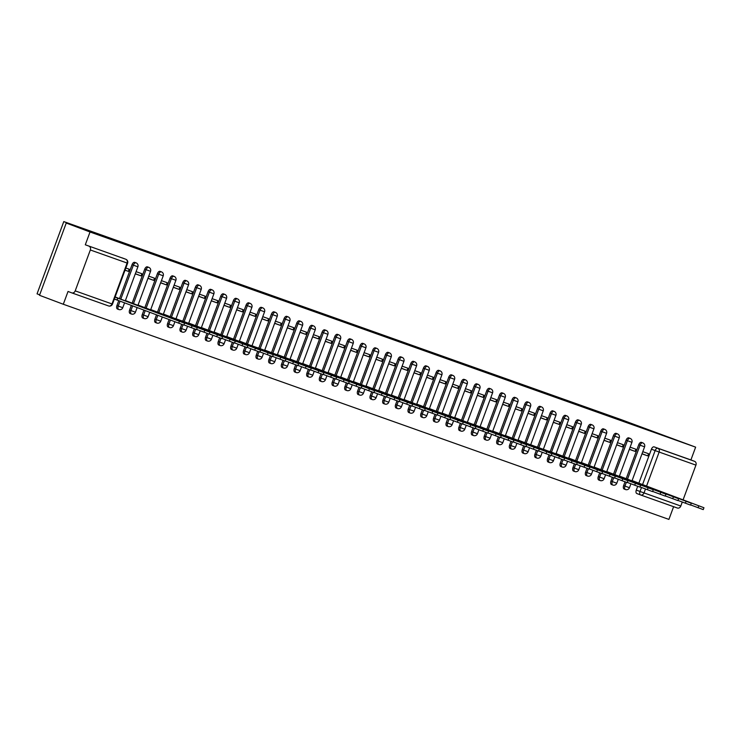 <?xml version="1.0" encoding="UTF-8"?>
<svg xmlns="http://www.w3.org/2000/svg" width="741" height="741" viewBox="0 0 741 741"><rect width="100%" height="100%" fill="white"/><g stroke="black" fill="none" stroke-linecap="round" stroke-linejoin="round"><path stroke-width="1.11" d="M343.704 321.344L365.961 329.736L343.704 321.344M669.003 437.505L683.452 442.766L669.003 437.505M88.577 231.285L103.018 236.555L88.577 231.285M625.024 481.817L623.635 485.587A3.084 1.723 110.6 0 0 624.172 489.041A3.084 1.723 110.6 0 0 624.181 489.051M612.353 477.315L610.964 481.085A3.084 1.723 110.6 0 0 611.501 484.54A3.084 1.723 110.6 0 0 611.52 484.549M599.691 472.823L598.293 476.583A3.084 1.723 110.6 0 0 598.83 480.038A3.084 1.723 110.6 0 0 598.848 480.048M587.02 468.321L585.631 472.082A3.084 1.723 110.6 0 0 586.168 475.546A3.084 1.723 110.6 0 0 586.187 475.546L587.483 476.037A3.084 1.723 -69.4 0 1 586.946 472.573L588.345 468.803M574.349 463.82L572.96 467.58A3.084 1.723 110.6 0 0 573.497 471.044A3.084 1.723 110.6 0 0 573.515 471.044M561.687 459.318L560.298 463.079A3.084 1.723 110.6 0 0 560.835 466.543A3.084 1.723 110.6 0 0 560.844 466.552L562.15 467.034A3.084 1.723 -69.4 0 1 561.613 463.579L563.003 459.8M549.016 454.817L547.627 458.577A3.084 1.723 110.6 0 0 548.164 462.041A3.084 1.723 110.6 0 0 548.183 462.051M536.354 450.315L534.956 454.076A3.084 1.723 110.6 0 0 535.493 457.54A3.084 1.723 110.6 0 0 535.511 457.549M523.683 445.813L522.294 449.583A3.084 1.723 110.6 0 0 522.831 453.038A3.084 1.723 110.6 0 0 522.85 453.047M511.012 441.312L509.623 445.082A3.084 1.723 110.6 0 0 510.16 448.537A3.084 1.723 110.6 0 0 510.178 448.546L511.475 449.037A3.084 1.723 -69.4 0 1 511.475 449.037A3.084 1.723 -69.4 0 1 510.938 445.573L512.337 441.793M498.35 436.82L496.952 440.58A3.084 1.723 110.6 0 0 497.498 444.035A3.084 1.723 110.6 0 0 497.507 444.044L498.813 444.535A3.084 1.723 -69.4 0 1 498.813 444.535A3.084 1.723 -69.4 0 1 498.267 441.071L499.666 437.292M485.679 432.318L484.29 436.079A3.084 1.723 110.6 0 0 484.827 439.543A3.084 1.723 110.6 0 0 484.846 439.543L486.142 440.034A3.084 1.723 -69.4 0 1 485.605 436.569L487.004 432.8M473.017 427.816L471.619 431.577A3.084 1.723 110.6 0 0 472.156 435.041A3.084 1.723 110.6 0 0 472.174 435.041L473.471 435.532A3.084 1.723 -69.4 0 1 472.934 432.077L474.333 428.298M460.346 423.315L458.957 427.075A3.084 1.723 110.6 0 0 459.494 430.54A3.084 1.723 110.6 0 0 459.513 430.54L460.809 431.03A3.084 1.723 -69.4 0 1 460.809 431.03A3.084 1.723 -69.4 0 1 460.272 427.576L461.662 423.796M447.675 418.813L446.286 422.574A3.084 1.723 110.6 0 0 446.823 426.038A3.084 1.723 110.6 0 0 446.842 426.047L448.138 426.529A3.084 1.723 -69.4 0 1 447.601 423.074L449 419.295M435.013 414.312L433.615 418.072A3.084 1.723 110.6 0 0 434.152 421.536A3.084 1.723 110.6 0 0 434.17 421.546M422.342 409.81L420.953 413.58A3.084 1.723 110.6 0 0 421.49 417.035A3.084 1.723 110.6 0 0 421.509 417.044L422.805 417.535A3.084 1.723 -69.4 0 1 422.268 414.071L423.667 410.292M409.671 405.308L408.282 409.078A3.084 1.723 110.6 0 0 408.819 412.533A3.084 1.723 110.6 0 0 408.837 412.542M397.009 400.816L395.62 404.577A3.084 1.723 110.6 0 0 396.157 408.032A3.084 1.723 110.6 0 0 396.166 408.041M384.338 396.315L382.949 400.075A3.084 1.723 110.6 0 0 383.486 403.539A3.084 1.723 110.6 0 0 383.505 403.539M371.676 391.813L370.278 395.574A3.084 1.723 110.6 0 0 370.815 399.038A3.084 1.723 110.6 0 0 370.833 399.038L372.13 399.529A3.084 1.723 -69.4 0 1 371.593 396.074L372.992 392.295M359.005 387.311L357.616 391.072A3.084 1.723 110.6 0 0 358.153 394.536A3.084 1.723 110.6 0 0 358.172 394.536M346.334 382.81L344.945 386.57A3.084 1.723 110.6 0 0 345.482 390.035A3.084 1.723 110.6 0 0 345.501 390.044L346.797 390.526A3.084 1.723 -69.4 0 1 346.26 387.071L347.659 383.292M333.672 378.308L332.283 382.069A3.084 1.723 110.6 0 0 332.82 385.533A3.084 1.723 110.6 0 0 332.829 385.542M321.001 373.807L319.612 377.577A3.084 1.723 110.6 0 0 320.149 381.031A3.084 1.723 110.6 0 0 320.168 381.041M308.339 369.305L306.941 373.075A3.084 1.723 110.6 0 0 307.478 376.53A3.084 1.723 110.6 0 0 307.496 376.539M295.668 364.813L294.279 368.573A3.084 1.723 110.6 0 0 294.816 372.028A3.084 1.723 110.6 0 0 294.835 372.038L296.131 372.528A3.084 1.723 -69.4 0 1 295.594 369.064L296.993 365.285M282.997 360.311L281.608 364.072A3.084 1.723 110.6 0 0 282.145 367.536A3.084 1.723 110.6 0 0 282.164 367.536M270.335 355.81L268.937 359.57A3.084 1.723 110.6 0 0 269.483 363.034A3.084 1.723 110.6 0 0 269.492 363.034L270.798 363.525A3.084 1.723 -69.4 0 1 270.252 360.061L271.651 356.291M257.664 351.308L256.275 355.069A3.084 1.723 110.6 0 0 256.812 358.533A3.084 1.723 110.6 0 0 256.831 358.533M245.002 346.807L243.604 350.567A3.084 1.723 110.6 0 0 244.141 354.031A3.084 1.723 110.6 0 0 244.16 354.041M232.331 342.305L230.942 346.066A3.084 1.723 110.6 0 0 231.479 349.53A3.084 1.723 110.6 0 0 231.498 349.539M219.66 337.803L218.271 341.573A3.084 1.723 110.6 0 0 218.808 345.028A3.084 1.723 110.6 0 0 218.827 345.037L220.123 345.528A3.084 1.723 -69.4 0 1 220.123 345.528A3.084 1.723 -69.4 0 1 219.586 342.064L220.985 338.285M206.998 333.302L205.6 337.072A3.084 1.723 110.6 0 0 206.137 340.527A3.084 1.723 110.6 0 0 206.155 340.536L207.452 341.027A3.084 1.723 -69.4 0 1 206.915 337.563L208.314 333.783M194.327 328.809L192.938 332.57A3.084 1.723 110.6 0 0 193.475 336.025A3.084 1.723 110.6 0 0 193.494 336.034L194.79 336.525A3.084 1.723 -69.4 0 1 194.253 333.061L195.652 329.282M181.656 324.308L180.267 328.068A3.084 1.723 110.6 0 0 180.804 331.533A3.084 1.723 110.6 0 0 180.823 331.533L182.119 332.024A3.084 1.723 -69.4 0 1 181.582 328.559L182.981 324.79M169.078 319.584L167.605 323.567A3.084 1.723 110.6 0 0 168.142 327.031A3.084 1.723 110.6 0 0 168.151 327.031L169.457 327.522A3.084 1.723 -69.4 0 1 169.457 327.522A3.084 1.723 -69.4 0 1 168.92 324.058L170.393 320.075M156.499 314.842L154.934 319.065A3.084 1.723 110.6 0 0 155.471 322.53A3.084 1.723 110.6 0 0 155.49 322.53L156.786 323.02A3.084 1.723 -69.4 0 1 156.249 319.566L157.814 315.342M143.911 310.108L142.263 314.564A3.084 1.723 110.6 0 0 142.8 318.028A3.084 1.723 110.6 0 0 142.818 318.037M131.333 305.366L129.601 310.062A3.084 1.723 110.6 0 0 130.138 313.526A3.084 1.723 110.6 0 0 130.157 313.536L131.453 314.027A3.084 1.723 -69.4 0 1 130.916 310.562L132.648 305.866M118.755 300.633L116.93 305.57A3.084 1.723 110.6 0 0 117.467 309.025A3.084 1.723 110.6 0 0 117.486 309.034M387.441 337.044L369.518 330.505L387.441 337.044M75.202 290.87L111.984 303.94L127.109 263.036L90.328 249.976L75.202 290.87A3.084 2.556 -70.4 0 1 71.775 292.871A3.084 2.556 -70.4 0 1 71.738 292.862L68.033 291.463L63.3 304.255L39.514 295.298L66.245 223.032L90.439 231.637L63.782 221.596L620.986 419.554L695.632 447.147L90.032 231.998L85.298 244.789L125.794 259.248A3.084 1.723 -69.4 0 1 125.813 259.257L122.098 257.859A3.084 1.723 -69.4 0 1 122.098 257.859A3.084 1.723 -69.4 0 1 122.117 257.868M66.245 223.032L90.032 231.998M356.347 325.845L378.095 334.043L356.31 325.957M357.366 326.188L390.488 338.452L357.366 326.188M645.485 489.004L644.022 492.96A3.084 2.556 109.6 0 1 640.595 494.96A3.084 2.556 109.6 0 1 640.557 494.942A3.084 1.723 -69.4 0 1 640.539 494.942L636.852 493.552A3.084 1.723 -69.4 0 1 636.834 493.543A3.084 1.723 -69.4 0 1 636.297 490.079L637.686 486.318M638.853 483.169L651.432 449.185L655.137 450.584A3.084 1.723 -69.4 0 1 657.823 448.268L694.613 461.337A3.084 2.556 109.6 0 1 695.929 465.126L683.082 499.86M63.3 304.255L668.91 519.404L673.615 506.687M39.681 294.844L37.05 293.853L63.782 221.596M682.276 502.046L680.803 506.029A3.084 2.556 109.6 0 1 677.385 508.03A3.084 2.556 109.6 0 1 677.348 508.011L640.632 494.969M695.632 447.147L690.908 459.939L694.613 461.337M90.328 249.976A3.084 2.556 -70.4 0 0 89.003 246.179M114.346 299.086L117.689 300.281L114.364 299.021M118.44 298.252L115.142 296.919M125.034 270.187L128.388 271.373L125.053 270.122M128.388 271.373L129.184 269.205L125.831 268.02M131.111 302.754L125.405 300.559M135.297 273.827L141.049 275.874L135.334 273.716M141.049 275.874L141.855 273.707L136.094 271.66M143.773 307.256L138.067 305.06M147.959 278.329L153.72 280.376L147.996 278.218M153.72 280.376L154.517 278.208L148.765 276.161M156.444 311.757L150.738 309.562M160.63 282.83L166.392 284.877L160.667 282.719M166.392 284.877L167.188 282.71L161.427 280.663M169.115 316.259L163.409 314.064M173.292 287.332L179.053 289.379L173.338 287.221M179.053 289.379L179.859 287.212L174.098 285.165M181.777 320.76L247.92 345.723L176.006 318.741M185.963 291.834L191.724 293.871L186 291.722M191.724 293.871L192.521 291.704L186.769 289.666M194.448 325.253L188.742 323.067M198.634 296.326L204.386 298.373L198.671 296.224M204.386 298.373L205.192 296.205L199.431 294.158M207.109 329.754L201.404 327.568M211.296 300.827L217.057 302.874L211.333 300.726M217.057 302.874L217.863 300.707L212.102 298.66M219.781 334.256L214.075 332.07M223.967 305.329L229.729 307.376L224.004 305.227M229.729 307.376L230.525 305.209L224.764 303.162M232.452 338.757L226.746 336.562M236.629 309.831L242.39 311.878L236.675 309.719M242.39 311.878L243.196 309.71L237.435 307.663M245.114 343.259L239.408 341.064M249.3 314.332L255.061 316.379L249.337 314.221M255.061 316.379L255.858 314.212L250.106 312.165M257.785 347.761L323.928 372.723L252.014 345.741M261.971 318.834L267.723 320.881L262.008 318.723M267.723 320.881L268.529 318.713L262.768 316.666M270.456 352.262L264.75 350.067M274.633 323.335L280.394 325.382L274.679 323.224M280.394 325.382L281.2 323.215L275.439 321.168M283.118 356.764L277.412 354.569M287.304 327.837L293.065 329.875L287.341 327.726M293.065 329.875L293.862 327.707L288.101 325.67M295.789 361.256L290.083 359.07M299.966 332.329L305.727 334.376L300.012 332.227M305.727 334.376L306.533 332.209L300.772 330.162M308.451 365.758L302.745 363.572M312.637 336.831L318.398 338.878L312.674 336.729M318.398 338.878L319.195 336.71L313.443 334.663M321.122 370.259L315.416 368.073M325.308 341.332L331.06 343.379L325.345 341.231M331.06 343.379L331.866 341.212L326.105 339.165M333.793 374.761L328.087 372.575M337.97 345.834L343.731 347.881L338.016 345.723M343.731 347.881L344.537 345.714L338.776 343.667M346.455 379.262L340.749 377.067M350.641 350.336L356.402 352.383L350.678 350.224M356.402 352.383L357.199 350.215L351.438 348.168M359.126 383.764L353.42 381.569M363.312 354.837L369.064 356.884L363.349 354.726M369.064 356.884L369.87 354.717L364.109 352.67M371.787 388.265L366.082 386.07M375.974 359.339L381.735 361.386L376.011 359.228M381.735 361.386L382.532 359.218L376.78 357.171M384.459 392.767L378.753 390.572M388.645 363.84L394.407 365.878L388.682 363.729M394.407 365.878L395.203 363.711L389.442 361.673M397.13 397.259L391.424 395.073M401.307 368.333L407.068 370.38L401.353 368.231M407.068 370.38L407.874 368.212L402.113 366.165M409.792 401.761L404.086 399.575M413.978 372.834L419.739 374.881L414.015 372.732M419.739 374.881L420.536 372.714L414.784 370.667M422.463 406.263L416.757 404.077M426.649 377.336L432.401 379.383L426.686 377.234M432.401 379.383L433.207 377.215L427.446 375.168M435.124 410.764L429.419 408.578M439.311 381.837L445.072 383.884L439.348 381.726M445.072 383.884L445.878 381.717L440.117 379.67M447.796 415.266L442.09 413.07M451.982 386.339L457.743 388.386L452.019 386.228M457.743 388.386L458.54 386.218L452.779 384.171M460.467 419.767L454.761 417.572M464.644 390.84L470.405 392.887L464.69 390.729M470.405 392.887L471.211 390.72L465.45 388.673M473.129 424.269L539.272 449.231L467.358 422.25M477.315 395.342L483.076 397.389L477.352 395.231M483.076 397.389L483.873 395.222L478.121 393.175M485.8 428.77L480.094 426.575M489.986 399.844L495.738 401.891L490.023 399.732M495.738 401.891L496.544 399.714L490.783 397.676M498.471 433.263L492.765 431.077M502.648 404.336L508.409 406.383L502.694 404.234M508.409 406.383L509.215 404.215L503.454 402.168M511.133 437.764L505.427 435.578M515.319 408.837L521.08 410.885L515.356 408.736M521.08 410.885L521.877 408.717L516.116 406.67M523.804 442.266L518.098 440.08M527.981 413.339L533.742 415.386L528.027 413.237M533.742 415.386L534.548 413.219L528.787 411.172M536.465 446.767L602.609 471.73L530.695 444.748M540.652 417.841L546.413 419.888L540.689 417.729M546.413 419.888L547.21 417.72L541.458 415.673M549.137 451.269L615.28 476.231L543.366 449.25M553.323 422.342L559.075 424.389L553.36 422.231M559.075 424.389L559.881 422.222L554.12 420.175M561.808 455.771L556.102 453.575M565.985 426.844L571.746 428.891L566.031 426.733M571.746 428.891L572.552 426.723L566.791 424.676M574.47 460.272L568.764 458.077M578.656 431.345L584.417 433.392L578.693 431.234M584.417 433.392L585.214 431.225L579.453 429.178M587.141 464.774L581.435 462.579M591.327 435.847L597.079 437.894L591.364 435.736M597.079 437.894L597.885 435.717L592.124 433.68M599.802 469.266L594.097 467.08M603.989 440.339L609.75 442.386L604.026 440.237M609.75 442.386L610.547 440.219L604.795 438.172M612.474 473.768L606.768 471.582M616.66 444.841L622.421 446.888L616.697 444.739M622.421 446.888L623.218 444.72L617.457 442.673M625.145 478.269L619.439 476.083M629.322 449.342L635.083 451.389L629.368 449.241M635.083 451.389L635.889 449.222L630.128 447.175M626.191 478.667L638.761 444.683L640.076 445.184A3.084 1.723 -69.4 0 1 642.78 442.877L641.474 442.377A3.084 1.723 110.6 0 0 638.761 444.683M613.52 474.166L626.089 440.182L627.405 440.682A3.084 1.723 -69.4 0 1 630.119 438.376L628.803 437.875A3.084 1.723 110.6 0 0 626.089 440.182M600.858 469.664L613.428 435.68L614.743 436.18A3.084 1.723 -69.4 0 1 617.448 433.874L616.132 433.374A3.084 1.723 110.6 0 0 613.428 435.68M588.187 465.163L600.756 431.179L602.072 431.679A3.084 1.723 -69.4 0 1 604.786 429.372L603.47 428.872A3.084 1.723 110.6 0 0 600.756 431.179M575.516 460.661L588.085 426.686L589.401 427.177A3.084 1.723 -69.4 0 1 592.115 424.871L590.799 424.38A3.084 1.723 110.6 0 0 588.085 426.686M562.854 456.16L575.424 422.185L576.739 422.676A3.084 1.723 -69.4 0 1 579.443 420.369L578.128 419.878A3.084 1.723 110.6 0 0 575.424 422.185M550.183 451.667L562.752 417.683L564.068 418.174A3.084 1.723 -69.4 0 1 566.782 415.868L565.466 415.377A3.084 1.723 110.6 0 0 562.752 417.683M537.521 447.166L550.091 413.182L551.406 413.673A3.084 1.723 -69.4 0 1 554.111 411.366L552.795 410.875A3.084 1.723 110.6 0 0 550.091 413.182M524.85 442.664L537.42 408.68L538.735 409.18A3.084 1.723 -69.4 0 1 541.449 406.874L540.133 406.374A3.084 1.723 110.6 0 0 537.42 408.68M512.179 438.163L524.748 404.178L526.064 404.679A3.084 1.723 -69.4 0 1 528.778 402.372L527.462 401.872A3.084 1.723 110.6 0 0 524.748 404.178M499.517 433.661L512.087 399.677L513.402 400.177A3.084 1.723 -69.4 0 1 516.107 397.871L514.791 397.371A3.084 1.723 110.6 0 0 512.087 399.677M486.846 429.159L499.415 395.175L500.731 395.675A3.084 1.723 -69.4 0 1 503.445 393.369L502.129 392.869A3.084 1.723 110.6 0 0 499.415 395.175M474.175 424.658L486.754 390.683L488.069 391.174A3.084 1.723 -69.4 0 1 490.774 388.868L489.458 388.377A3.084 1.723 110.6 0 0 486.754 390.683M461.513 420.156L474.083 386.181L475.398 386.672A3.084 1.723 -69.4 0 1 478.112 384.366L476.796 383.875A3.084 1.723 110.6 0 0 474.083 386.181M448.842 415.664L461.411 381.68L462.727 382.171A3.084 1.723 -69.4 0 1 465.441 379.864L464.125 379.373A3.084 1.723 110.6 0 0 461.411 381.68M436.18 411.162L448.75 377.178L450.065 377.669A3.084 1.723 -69.4 0 1 452.77 375.363L451.454 374.872A3.084 1.723 110.6 0 0 448.75 377.178M423.509 406.661L436.079 372.677L437.394 373.177A3.084 1.723 -69.4 0 1 440.108 370.861L438.792 370.37A3.084 1.723 110.6 0 0 436.079 372.677M410.838 402.159L423.417 368.175L424.723 368.675A3.084 1.723 -69.4 0 1 427.437 366.369L426.121 365.869A3.084 1.723 110.6 0 0 423.417 368.175M398.176 397.658L410.746 363.674L412.061 364.174A3.084 1.723 -69.4 0 1 414.765 361.867L413.459 361.367A3.084 1.723 110.6 0 0 410.746 363.674M385.505 393.156L398.074 359.172L399.39 359.672A3.084 1.723 -69.4 0 1 402.104 357.366L400.788 356.866A3.084 1.723 110.6 0 0 398.074 359.172M372.843 388.655L385.413 354.68L386.728 355.171A3.084 1.723 -69.4 0 1 389.433 352.864L388.117 352.373A3.084 1.723 110.6 0 0 385.413 354.68M360.172 384.153L372.742 350.178L374.057 350.669A3.084 1.723 -69.4 0 1 376.771 348.363L375.455 347.872A3.084 1.723 110.6 0 0 372.742 350.178M347.501 379.661L360.07 345.676L361.386 346.167A3.084 1.723 -69.4 0 1 364.1 343.861L362.784 343.37A3.084 1.723 110.6 0 0 360.07 345.676M334.839 375.159L347.409 341.175L348.724 341.666A3.084 1.723 -69.4 0 1 351.429 339.359L350.113 338.869A3.084 1.723 110.6 0 0 347.409 341.175M322.168 370.657L334.737 336.673L336.053 337.174A3.084 1.723 -69.4 0 1 338.767 334.858L337.451 334.367A3.084 1.723 110.6 0 0 334.737 336.673M309.506 366.156L322.076 332.172L323.391 332.672A3.084 1.723 -69.4 0 1 326.096 330.366L324.78 329.865A3.084 1.723 110.6 0 0 322.076 332.172M296.835 361.654L309.405 327.67L310.72 328.17A3.084 1.723 -69.4 0 1 313.434 325.864L312.118 325.364A3.084 1.723 110.6 0 0 309.405 327.67M284.164 357.153L296.733 323.169L298.049 323.669A3.084 1.723 -69.4 0 1 300.763 321.362L299.447 320.862A3.084 1.723 110.6 0 0 296.733 323.169M271.502 352.651L284.072 318.676L285.387 319.167A3.084 1.723 -69.4 0 1 288.092 316.861L286.776 316.37A3.084 1.723 110.6 0 0 284.072 318.676M258.831 348.15L271.401 314.175L272.716 314.666A3.084 1.723 -69.4 0 1 275.43 312.359L274.114 311.868A3.084 1.723 110.6 0 0 271.401 314.175M246.16 343.657L258.739 309.673L260.054 310.164A3.084 1.723 -69.4 0 1 262.759 307.858L261.443 307.367A3.084 1.723 110.6 0 0 258.739 309.673M233.498 339.156L246.068 305.172L247.383 305.663A3.084 1.723 -69.4 0 1 250.097 303.356L248.781 302.865A3.084 1.723 110.6 0 0 246.068 305.172M220.827 334.654L233.396 300.67L234.712 301.17A3.084 1.723 -69.4 0 1 237.426 298.855L236.11 298.364A3.084 1.723 110.6 0 0 233.396 300.67M208.165 330.153L220.735 296.168L222.05 296.669A3.084 1.723 -69.4 0 1 224.755 294.362L223.439 293.862A3.084 1.723 110.6 0 0 220.735 296.168M195.494 325.651L208.064 291.667L209.379 292.167A3.084 1.723 -69.4 0 1 212.093 289.861L210.777 289.361A3.084 1.723 110.6 0 0 208.064 291.667M182.823 321.149L195.402 287.165L196.708 287.665A3.084 1.723 -69.4 0 1 199.422 285.359L198.106 284.859A3.084 1.723 110.6 0 0 195.402 287.165M170.161 316.648L182.731 282.673L184.046 283.164A3.084 1.723 -69.4 0 1 186.751 280.858L185.445 280.367A3.084 1.723 110.6 0 0 182.731 282.673M157.49 312.146L170.059 278.171L171.375 278.662A3.084 1.723 -69.4 0 1 174.089 276.356L172.773 275.865A3.084 1.723 110.6 0 0 170.059 278.171M144.828 307.654L157.398 273.67L158.713 274.161A3.084 1.723 -69.4 0 1 161.418 271.854L160.102 271.363A3.084 1.723 110.6 0 0 157.398 273.67M132.157 303.152L144.727 269.168L146.042 269.659A3.084 1.723 -69.4 0 1 148.756 267.353L147.44 266.862A3.084 1.723 110.6 0 0 144.727 269.168M119.486 298.651L132.055 264.667L133.371 265.167A3.084 1.723 -69.4 0 1 136.085 262.851L134.769 262.36A3.084 1.723 110.6 0 0 132.055 264.667M641.993 453.844L647.754 455.891L648.551 453.724L642.799 451.677M637.806 482.771L632.101 480.585M647.754 455.891L642.03 453.733M690.908 459.939L654.118 446.869A3.084 1.723 110.6 0 0 651.432 449.185M85.298 244.789L125.794 259.248A3.084 2.556 -70.4 0 1 127.109 263.036L127.609 263.212A3.084 3.084 0 0 0 125.813 259.257M347.492 322.715L369.62 330.986L347.492 322.715M366.795 329.634L360.867 327.476L366.795 329.634M115.068 297.132L184.583 323.215L115.114 297.002M184.583 323.215L183.888 325.095L114.373 299.012M117.124 300.012L117.819 298.141M125.34 300.735L197.254 327.717L125.386 300.605M197.254 327.717L196.56 329.597L183.953 324.919M138.011 305.236L209.916 332.218L138.058 305.097M209.916 332.218L209.221 334.098L196.624 329.412M150.673 309.738L222.587 336.72L150.729 309.599M222.587 336.72L221.892 338.6L209.286 333.913M163.344 314.24L235.249 341.221L163.391 314.101M235.249 341.221L234.554 343.102L221.957 338.415M247.92 345.723L247.225 347.603L234.628 342.916M188.677 323.243L260.591 350.224L188.723 323.104M260.591 350.224L259.896 352.105L247.29 347.418M201.348 327.735L273.253 354.726L201.395 327.605M273.253 354.726L272.558 356.597L259.961 351.919M214.01 332.237L285.924 359.218L214.066 332.107M285.924 359.218L285.229 361.099L272.623 356.421M226.681 336.738L298.586 363.72L226.727 336.609M298.586 363.72L297.891 365.6L285.294 360.923M239.343 341.24L311.257 368.221L239.399 341.101M311.257 368.221L310.562 370.102L297.965 365.415M323.928 372.723L323.233 374.603L310.627 369.916M264.685 350.243L336.59 377.225L264.732 350.104M336.59 377.225L335.895 379.105L323.298 374.418M277.347 354.744L349.261 381.726L277.403 354.606M349.261 381.726L348.566 383.606L335.969 378.92M290.018 359.246L361.923 386.228L290.064 359.107M361.923 386.228L361.228 388.108L348.631 383.421M302.68 363.738L374.594 390.729L302.736 363.609M374.594 390.729L373.899 392.6L361.302 387.923M315.351 368.24L387.265 395.222L315.397 368.11M387.265 395.222L386.57 397.102L373.964 392.424M328.022 372.742L399.927 399.723L328.068 372.612M399.927 399.723L399.232 401.603L386.635 396.926M340.684 377.243L412.598 404.225L340.74 377.104M412.598 404.225L411.903 406.105L399.306 401.418M353.355 381.745L425.269 408.726L353.401 381.606M425.269 408.726L424.574 410.607L411.968 405.92M366.026 386.246L437.931 413.228L366.073 386.107M437.931 413.228L437.236 415.108L424.639 410.421M378.688 390.748L450.602 417.729L378.744 390.609M450.602 417.729L449.907 419.61L437.301 414.923M391.359 395.249L463.264 422.231L391.405 395.11M463.264 422.231L462.569 424.111L449.972 419.425M404.021 399.742L475.935 426.733L404.077 399.612M475.935 426.733L475.24 428.604L462.643 423.926M416.692 404.243L488.606 431.225L416.738 404.114M488.606 431.225L487.911 433.105L475.305 428.428M429.363 408.745L501.268 435.727L429.41 408.615M501.268 435.727L500.573 437.607L487.976 432.929M442.025 413.246L513.939 440.228L442.081 413.108M513.939 440.228L513.244 442.108L500.638 437.422M454.696 417.748L526.601 444.73L454.742 417.609M526.601 444.73L525.906 446.61L513.309 441.923M539.272 449.231L538.577 451.112L525.98 446.425M480.029 426.751L551.943 453.733L480.075 426.612M551.943 453.733L551.248 455.613L538.642 450.926M492.7 431.253L564.605 458.234L492.746 431.114M564.605 458.234L563.91 460.115L551.313 455.428M505.362 435.745L577.276 462.736L505.418 435.615M577.276 462.736L576.581 464.607L563.984 459.929M518.033 440.247L589.938 467.228L518.079 440.117M589.938 467.228L589.243 469.109L576.646 464.431M602.609 471.73L601.914 473.61L589.317 468.933M615.28 476.231L614.585 478.112L601.979 473.425M556.037 453.751L627.942 480.733L556.083 453.612M627.942 480.733L627.247 482.613L614.65 477.926M568.699 458.253L640.613 485.235L568.755 458.114M640.613 485.235L639.918 487.115L627.321 482.428M581.37 462.755L653.284 489.736L581.416 462.616M653.284 489.736L652.589 491.616L639.983 486.93M594.041 467.256L665.946 494.238L594.087 467.117M665.946 494.238L665.251 496.118L652.654 491.431M606.703 471.748L678.617 498.739L606.759 471.619M678.617 498.739L677.922 500.61L665.316 495.933M619.374 476.25L691.279 503.232L619.42 476.12M691.279 503.232L690.584 505.112L677.987 500.434M632.036 480.752L703.95 507.733L632.092 480.622M703.95 507.733L703.255 509.613L690.658 504.936M624.172 489.041L625.487 489.542A3.084 1.723 -69.4 0 1 625.487 489.542A3.084 1.723 -69.4 0 1 624.95 486.077L626.34 482.298M623.635 485.587L629.461 487.726L630.915 483.79M612.835 485.04A3.084 1.723 -69.4 0 1 612.816 485.04A3.084 1.723 -69.4 0 1 612.279 481.576L613.678 477.797M610.964 481.085L616.79 483.225L618.253 479.288M598.83 480.038L600.145 480.538A3.084 1.723 -69.4 0 1 600.145 480.538A3.084 1.723 -69.4 0 1 599.608 477.074L601.007 473.295M598.293 476.583L604.128 478.723L605.582 474.786M587.502 476.046A3.084 1.723 -69.4 0 1 587.483 476.037A3.084 3.084 0 0 0 591.457 474.221L585.631 472.082M573.497 471.044L574.812 471.535A3.084 1.723 -69.4 0 1 574.812 471.535A3.084 1.723 -69.4 0 1 574.275 468.08L575.674 464.301M572.96 467.58L578.795 469.72L580.249 465.783M562.16 467.043A3.084 1.723 -69.4 0 1 562.15 467.034A3.084 3.084 0 0 0 566.124 465.218L560.298 463.079M548.164 462.041L549.479 462.532A3.084 1.723 -69.4 0 1 549.479 462.532A3.084 1.723 -69.4 0 1 548.942 459.077L550.341 455.298M547.627 458.577L553.453 460.717L554.916 456.78M535.493 457.54L536.808 458.04A3.084 1.723 -69.4 0 1 536.808 458.04A3.084 1.723 -69.4 0 1 536.271 454.576L537.67 450.797M534.956 454.076L540.791 456.224L542.245 452.279M522.831 453.038L524.146 453.538A3.084 1.723 -69.4 0 1 524.146 453.538A3.084 1.723 -69.4 0 1 523.609 450.074L525.008 446.295M522.294 449.583L528.12 451.723L529.574 447.786M509.623 445.082L515.449 447.221L516.912 443.285M496.952 440.58L502.787 442.72L504.241 438.783M486.161 440.043A3.084 1.723 -69.4 0 1 486.142 440.034A3.084 3.084 0 0 0 490.116 438.218L484.29 436.079M473.49 435.541A3.084 1.723 -69.4 0 1 473.471 435.532A3.084 3.084 0 0 0 477.454 433.717L471.619 431.577M458.957 427.075L464.783 429.215L466.237 425.278M448.157 426.538A3.084 1.723 -69.4 0 1 448.138 426.529A3.084 3.084 0 0 0 452.112 424.713L446.286 422.574M434.152 421.536L435.467 422.037A3.084 1.723 -69.4 0 1 435.467 422.037A3.084 1.723 -69.4 0 1 434.93 418.572L436.329 414.793M433.615 418.072L439.45 420.221L440.904 416.275M422.824 417.535A3.084 1.723 -69.4 0 1 422.805 417.535A3.084 3.084 0 0 0 426.779 415.72L420.953 413.58M408.819 412.533L410.134 413.033A3.084 1.723 -69.4 0 1 410.134 413.033A3.084 1.723 -69.4 0 1 409.597 409.569L410.996 405.79M408.282 409.078L414.117 411.218L415.571 407.281M397.482 408.541A3.084 1.723 -69.4 0 1 397.472 408.532A3.084 1.723 -69.4 0 1 396.935 405.068L398.325 401.289M395.62 404.577L401.446 406.716L402.9 402.78M383.486 403.539L384.801 404.03A3.084 1.723 -69.4 0 1 384.801 404.03A3.084 1.723 -69.4 0 1 384.264 400.566L385.663 396.796M382.949 400.075L388.775 402.215L390.238 398.278M372.149 399.538A3.084 1.723 -69.4 0 1 372.13 399.529A3.084 3.084 0 0 0 376.113 397.713L370.278 395.574M358.153 394.536L359.468 395.027A3.084 1.723 -69.4 0 1 359.468 395.027A3.084 1.723 -69.4 0 1 358.931 391.572L360.33 387.793M357.616 391.072L363.442 393.212L364.896 389.275M346.816 390.535A3.084 1.723 -69.4 0 1 346.797 390.526A3.084 3.084 0 0 0 350.78 388.71L344.945 386.57M332.82 385.533L334.135 386.033A3.084 1.723 -69.4 0 1 334.135 386.033A3.084 1.723 -69.4 0 1 333.598 382.569L334.988 378.79M332.283 382.069L338.109 384.218L339.563 380.272M321.483 381.532A3.084 1.723 -69.4 0 1 321.464 381.532A3.084 1.723 -69.4 0 1 320.927 378.067L322.326 374.288M319.612 377.577L325.438 379.716L326.901 375.78M307.478 376.53L308.793 377.03A3.084 1.723 -69.4 0 1 308.793 377.03A3.084 1.723 -69.4 0 1 308.256 373.566L309.655 369.787M306.941 373.075L312.776 375.215L314.23 371.278M296.15 372.538A3.084 1.723 -69.4 0 1 296.131 372.528A3.084 3.084 0 0 0 300.105 370.713L294.279 368.573M282.145 367.536L283.46 368.027A3.084 1.723 -69.4 0 1 283.46 368.027A3.084 1.723 -69.4 0 1 282.923 364.563L284.322 360.793M281.608 364.072L287.434 366.211L288.897 362.275M270.808 363.535A3.084 1.723 -69.4 0 1 270.798 363.525A3.084 3.084 0 0 0 274.772 361.71L268.937 359.57M256.812 358.533L258.127 359.024A3.084 1.723 -69.4 0 1 258.127 359.024A3.084 1.723 -69.4 0 1 257.59 355.569L258.989 351.79M256.275 355.069L262.101 357.208L263.564 353.272M244.141 354.031L245.456 354.522A3.084 1.723 -69.4 0 1 245.456 354.522A3.084 1.723 -69.4 0 1 244.919 351.067L246.318 347.288M243.604 350.567L249.439 352.707L250.893 348.77M231.479 349.53L232.794 350.03A3.084 1.723 -69.4 0 1 232.794 350.03A3.084 1.723 -69.4 0 1 232.257 346.566L233.647 342.787M230.942 346.066L236.768 348.214L238.222 344.269M218.271 341.573L224.097 343.713L225.56 339.776M207.471 341.027A3.084 1.723 -69.4 0 1 207.452 341.027A3.084 3.084 0 0 0 211.435 339.211L205.6 337.072M194.809 336.534A3.084 1.723 -69.4 0 1 194.79 336.525A3.084 3.084 0 0 0 198.764 334.71L192.938 332.57M182.138 332.033A3.084 1.723 -69.4 0 1 182.119 332.024A3.084 3.084 0 0 0 186.102 330.208L180.267 328.068M167.605 323.567L173.431 325.707L174.885 321.77M156.805 323.03A3.084 1.723 -69.4 0 1 156.786 323.02A3.084 3.084 0 0 0 160.76 321.205L154.934 319.065M142.8 318.028L144.115 318.519A3.084 1.723 -69.4 0 1 144.115 318.519A3.084 1.723 -69.4 0 1 143.578 315.064L145.227 310.599M142.263 314.564L148.098 316.703L149.728 312.294M131.472 314.027A3.084 1.723 -69.4 0 1 131.453 314.027A3.084 3.084 0 0 0 135.427 312.211L129.601 310.062M117.467 309.025L118.782 309.525A3.084 1.723 -69.4 0 1 118.782 309.525A3.084 1.723 -69.4 0 1 118.245 306.061L120.07 301.124M116.93 305.57L122.765 307.71L124.571 302.819M636.297 490.079L640.002 491.478L641.474 487.495M642.549 484.595L655.137 450.584L659.147 452.056L646.55 486.105M636.834 493.543L640.539 494.942A3.084 1.723 -69.4 0 1 640.002 491.478L680.803 506.029M695.929 465.126L659.147 452.056A3.084 2.556 -70.4 0 0 657.823 448.268L654.118 446.869M627.507 479.158L640.076 445.184L644.587 446.823A3.084 3.084 0 0 0 642.78 442.877M614.835 474.657L627.405 440.682L631.925 442.321A3.084 3.084 0 0 0 630.119 438.376M602.174 470.165L614.743 436.18L619.254 437.829A3.084 3.084 0 0 0 617.448 433.874M589.503 465.663L602.072 431.679L606.583 433.328A3.084 3.084 0 0 0 604.786 429.372M576.831 461.161L589.401 427.177L593.921 428.826A3.084 3.084 0 0 0 592.115 424.871M564.17 456.66L576.739 422.676L581.25 424.324A3.084 3.084 0 0 0 579.443 420.369M551.499 452.158L564.068 418.174L568.588 419.823A3.084 3.084 0 0 0 566.782 415.868M538.827 447.657L551.406 413.673L555.917 415.321A3.084 3.084 0 0 0 554.111 411.366M526.166 443.155L538.735 409.18L543.246 410.82A3.084 3.084 0 0 0 541.449 406.874M513.494 438.653L526.064 404.679L530.584 406.318A3.084 3.084 0 0 0 528.778 402.372M500.833 434.161L513.402 400.177L517.913 401.826A3.084 3.084 0 0 0 516.107 397.871M488.162 429.66L500.731 395.675L505.251 397.324A3.084 3.084 0 0 0 503.445 393.369M475.49 425.158L488.069 391.174L492.58 392.823A3.084 3.084 0 0 0 490.774 388.868M462.829 420.656L475.398 386.672L479.909 388.321A3.084 3.084 0 0 0 478.112 384.366M450.158 416.155L462.727 382.171L467.247 383.819A3.084 3.084 0 0 0 465.441 379.864M437.496 411.653L450.065 377.669L454.576 379.318A3.084 3.084 0 0 0 452.77 375.363M424.825 407.152L437.394 373.177L441.905 374.816A3.084 3.084 0 0 0 440.108 370.861M412.153 402.65L424.723 368.675L429.243 370.315A3.084 3.084 0 0 0 427.437 366.369M399.492 398.158L412.061 364.174L416.572 365.822A3.084 3.084 0 0 0 414.765 361.867M386.821 393.656L399.39 359.672L403.91 361.321A3.084 3.084 0 0 0 402.104 357.366M374.159 389.155L386.728 355.171L391.239 356.819A3.084 3.084 0 0 0 389.433 352.864M361.488 384.653L374.057 350.669L378.568 352.318A3.084 3.084 0 0 0 376.771 348.363M348.816 380.152L361.386 346.167L365.906 347.816A3.084 3.084 0 0 0 364.1 343.861M336.155 375.65L348.724 341.666L353.235 343.315A3.084 3.084 0 0 0 351.429 339.359M323.484 371.148L336.053 337.174L340.573 338.813A3.084 3.084 0 0 0 338.767 334.858M310.812 366.647L323.391 332.672L327.902 334.311A3.084 3.084 0 0 0 326.096 330.366M298.151 362.154L310.72 328.17L315.231 329.819A3.084 3.084 0 0 0 313.434 325.864M285.48 357.653L298.049 323.669L302.569 325.318A3.084 3.084 0 0 0 300.763 321.362M272.818 353.151L285.387 319.167L289.898 320.816A3.084 3.084 0 0 0 288.092 316.861M260.147 348.65L272.716 314.666L277.236 316.314A3.084 3.084 0 0 0 275.43 312.359M247.475 344.148L260.054 310.164L264.565 311.813A3.084 3.084 0 0 0 262.759 307.858M234.814 339.647L247.383 305.663L251.894 307.311A3.084 3.084 0 0 0 250.097 303.356M222.143 335.145L234.712 301.17L239.232 302.81A3.084 3.084 0 0 0 237.426 298.855M209.481 330.643L222.05 296.669L226.561 298.308A3.084 3.084 0 0 0 224.755 294.362M196.81 326.151L209.379 292.167L213.89 293.816A3.084 3.084 0 0 0 212.093 289.861M184.139 321.65L196.708 287.665L201.228 289.314A3.084 3.084 0 0 0 199.422 285.359M171.477 317.148L184.046 283.164L188.557 284.813A3.084 3.084 0 0 0 186.751 280.858M158.806 312.646L171.375 278.662L175.895 280.311A3.084 3.084 0 0 0 174.089 276.356M146.144 308.145L158.713 274.161L163.224 275.809A3.084 3.084 0 0 0 161.418 271.854M133.473 303.643L146.042 269.659L150.553 271.308A3.084 3.084 0 0 0 148.756 267.353M120.802 299.142L133.371 265.167L137.891 266.806A3.084 3.084 0 0 0 136.085 262.851M71.775 292.871L108.566 305.94A3.084 3.084 0 0 0 112.484 304.106L111.984 303.94A3.084 2.556 109.6 0 1 108.566 305.94A3.084 2.556 109.6 0 1 108.529 305.931L71.812 292.89M117.004 299.975L117.699 298.095M178.692 323.206L179.387 321.325M191.363 327.707L192.058 325.827M204.034 332.209L204.729 330.329M216.696 336.71L217.391 334.83M229.367 341.203L230.062 339.332M242.029 345.704L242.724 343.824M254.7 350.206L255.395 348.326M267.371 354.707L268.066 352.827M280.033 359.209L280.728 357.329M292.704 363.711L293.399 361.83M305.375 368.212L306.07 366.332M318.037 372.714L318.732 370.833M330.708 377.206L331.403 375.335M343.37 381.708L344.065 379.827M356.041 386.209L356.736 384.329M368.712 390.711L369.407 388.83M381.374 395.212L382.069 393.332M394.045 399.714L394.74 397.834M406.707 404.215L407.402 402.335M419.378 408.717L420.073 406.837M432.049 413.209L432.744 411.338M444.711 417.711L445.406 415.831M457.382 422.213L458.077 420.332M470.044 426.714L470.739 424.834M482.715 431.216L483.41 429.335M495.386 435.717L496.081 433.837M508.048 440.219L508.743 438.339M520.719 444.72L521.414 442.84M533.39 449.213L534.085 447.342M546.052 453.714L546.747 451.834M558.723 458.216L559.418 456.336M571.385 462.717L572.08 460.837M584.056 467.219L584.751 465.339M596.727 471.721L597.422 469.84M609.389 476.222L610.084 474.342M622.06 480.724L622.755 478.843M634.722 485.216L635.417 483.345M647.393 489.718L648.088 487.837M660.064 494.219L660.759 492.339M672.726 498.721L673.421 496.84M685.397 503.222L686.092 501.342M698.059 507.724L698.763 505.844M611.501 484.54L612.816 485.04A3.084 3.084 0 0 0 616.79 483.225M396.157 408.032L397.472 408.532A3.084 3.084 0 0 0 401.446 406.716M320.149 381.031L321.464 381.532A3.084 3.084 0 0 0 325.438 379.716M137.891 266.806L125.294 300.874M118.782 309.525A3.084 3.084 0 0 0 122.765 307.71M150.553 271.308L137.956 305.375M137.15 307.561L135.427 312.211M163.224 275.809L150.627 309.868M144.115 318.519A3.084 3.084 0 0 0 148.098 316.703M175.895 280.311L163.289 314.369M162.307 317.037L160.76 321.205M188.557 284.813L175.96 318.871M169.457 327.522A3.084 3.084 0 0 0 173.431 325.707M201.228 289.314L188.631 323.372M187.556 326.272L186.102 330.208M213.89 293.816L201.293 327.874M200.218 330.773L198.764 334.71M226.561 298.308L213.964 332.376M212.889 335.275L211.435 339.211M239.232 302.81L226.626 336.877M220.123 345.528A3.084 3.084 0 0 0 224.097 343.713M251.894 307.311L239.297 341.379M232.794 350.03A3.084 3.084 0 0 0 236.768 348.214M264.565 311.813L251.968 345.871M245.456 354.522A3.084 3.084 0 0 0 249.439 352.707M277.236 316.314L264.63 350.373M258.127 359.024A3.084 3.084 0 0 0 262.101 357.208M289.898 320.816L277.301 354.874M276.226 357.773L274.772 361.71M302.569 325.318L289.963 359.376M283.46 368.027A3.084 3.084 0 0 0 287.434 366.211M315.231 329.819L302.634 363.877M301.559 366.776L300.105 370.713M327.902 334.311L315.305 368.379M308.793 377.03A3.084 3.084 0 0 0 312.776 375.215M340.573 338.813L327.967 372.88M353.235 343.315L340.638 377.382M334.135 386.033A3.084 3.084 0 0 0 338.109 384.218M365.906 347.816L353.309 381.874M352.234 384.774L350.78 388.71M378.568 352.318L365.971 386.376M359.468 395.027A3.084 3.084 0 0 0 363.442 393.212M391.239 356.819L378.642 390.877M377.567 393.777L376.113 397.713M403.91 361.321L391.304 395.379M384.801 404.03A3.084 3.084 0 0 0 388.775 402.215M416.572 365.822L403.975 399.881M429.243 370.315L416.646 404.382M410.134 413.033A3.084 3.084 0 0 0 414.117 411.218M441.905 374.816L429.308 408.884M428.233 411.783L426.779 415.72M454.576 379.318L441.979 413.385M435.467 422.037A3.084 3.084 0 0 0 439.45 420.221M467.247 383.819L454.641 417.878M453.575 420.777L452.112 424.713M479.909 388.321L467.312 422.379M460.809 431.03A3.084 3.084 0 0 0 464.783 429.215M492.58 392.823L479.983 426.881M478.908 429.78L477.454 433.717M505.251 397.324L492.645 431.382M491.579 434.282L490.116 438.218M517.913 401.826L505.316 435.884M498.813 444.535A3.084 3.084 0 0 0 502.787 442.72M530.584 406.318L517.978 440.386M511.475 449.037A3.084 3.084 0 0 0 515.449 447.221M543.246 410.82L530.649 444.887M524.146 453.538A3.084 3.084 0 0 0 528.12 451.723M555.917 415.321L543.32 449.389M536.808 458.04A3.084 3.084 0 0 0 540.791 456.224M568.588 419.823L555.982 453.881M549.479 462.532A3.084 3.084 0 0 0 553.453 460.717M581.25 424.324L568.653 458.383M567.578 461.282L566.124 465.218M593.921 428.826L581.324 462.884M574.812 471.535A3.084 3.084 0 0 0 578.795 469.72M606.583 433.328L593.986 467.386M592.911 470.285L591.457 474.221M619.254 437.829L606.657 471.887M600.145 480.538A3.084 3.084 0 0 0 604.128 478.723M631.925 442.321L619.319 476.389M644.587 446.823L631.99 480.89M625.487 489.542A3.084 3.084 0 0 0 629.461 487.726M640.539 494.942A3.084 3.084 0 0 0 640.595 494.96L677.385 508.03M112.484 304.106L127.609 263.212"/></g></svg>
